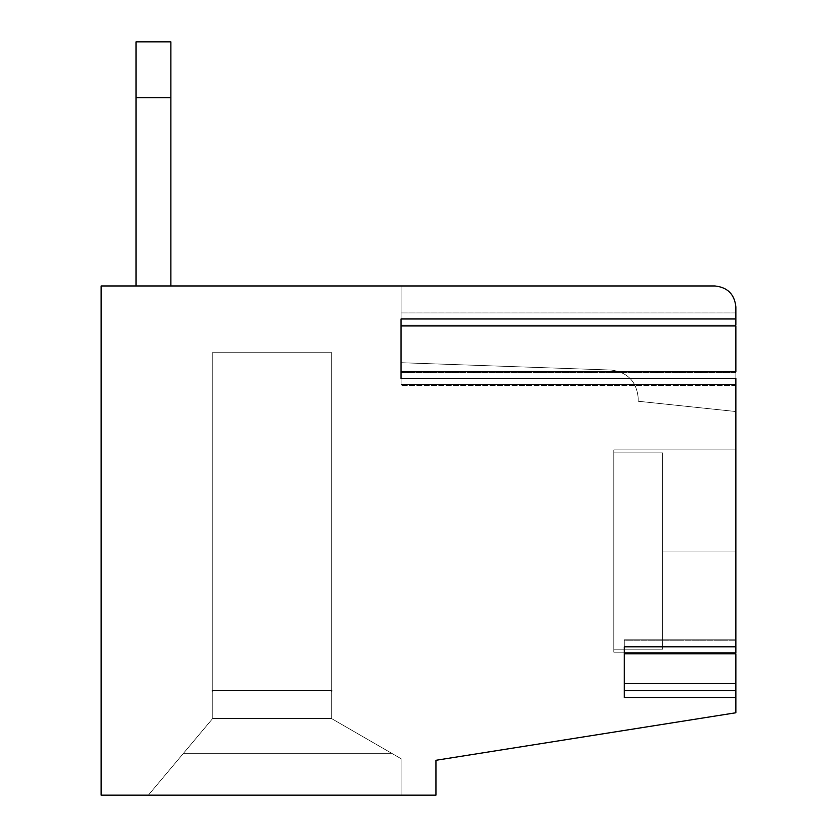 <?xml version="1.0" encoding="UTF-8"?>
<svg xmlns="http://www.w3.org/2000/svg" width="837" height="837" viewBox="0 0 837 837"><rect width="100%" height="100%" fill="white"/><g stroke="black" fill="none" stroke-linecap="round" stroke-linejoin="round"><path stroke-width="0.63" stroke-dasharray="4.18 3.14" d="M735.859 652.159L735.859 551.028L662.622 551.028L662.622 649.167L613.803 649.167L613.803 652.159L735.859 652.159L613.803 652.159L613.803 449.887L735.859 449.887L735.859 411.522L638.212 401.258L638.212 397.92C636.58 381.536 627.604 372.245 611.282 370.038L401.059 362.703L401.059 285.972L170.884 285.972L170.884 41.85L136.012 41.85L136.012 285.972L101.141 285.972L101.141 795.15L148.358 795.15L212.734 718.428L212.734 691.226L212.043 691.226L212.734 690.525L212.734 352.241L331.316 352.241L331.316 690.525L332.007 690.525L331.316 691.226L331.316 718.428L401.059 758.699L401.059 795.15L435.941 795.15L435.941 760.278L735.859 712.768L735.859 652.159L735.859 712.768L435.941 760.278L435.941 795.15L101.141 795.15L101.141 285.972L714.934 285.972C727.552 287.311 734.53 294.279 735.859 306.897C734.53 294.279 727.552 287.311 714.934 285.972C727.552 287.311 734.53 294.279 735.859 306.897L735.859 318.981L401.059 318.981L401.059 378.523L735.859 378.523L735.859 646.802L624.266 646.802L624.266 640.765L735.859 640.765L735.859 639.834L735.859 683.547L624.266 683.547L624.266 646.802L735.859 646.802L624.266 646.802L624.266 697.503L735.859 697.503L735.859 712.768L435.941 760.278L435.941 795.15L435.941 760.278L735.859 712.768L735.859 690.525L624.266 690.525L735.859 690.525L735.859 646.802L735.859 652.85L624.266 652.85L624.266 646.802L735.859 646.802L735.859 640.765L624.266 640.765L624.266 652.85L624.266 640.765L624.266 652.85L735.859 652.85L735.859 306.897L735.859 411.522L638.212 401.258L735.859 411.522L735.859 449.887L613.803 449.887L613.803 652.159L613.803 649.167L662.622 649.167L662.622 452.88L662.622 649.167L662.622 452.88L613.803 452.88L613.803 649.167L613.803 449.887L613.803 452.88L662.622 452.88L662.622 551.028L735.859 551.028L735.859 449.887L735.859 652.159L735.859 551.028L662.622 551.028L662.622 649.167L613.803 649.167L613.803 652.159L735.859 652.159L735.859 712.768L435.941 760.278L435.941 795.15L401.059 795.15L401.059 758.699L391.716 753.3L183.47 753.3L212.734 718.428L212.734 691.226L212.734 718.428L148.358 795.15L183.47 753.3L148.358 795.15L401.059 795.15L401.059 758.699L331.316 718.428L331.316 691.226L332.007 690.525L212.043 690.525L212.734 691.226L212.734 718.428L331.316 718.428L212.734 718.428L183.47 753.3L391.716 753.3L331.316 718.428L401.059 758.699L401.059 795.15L101.141 795.15L435.941 795.15L401.059 795.15L435.941 795.15L435.941 760.278L735.859 712.768L735.859 306.897C734.53 294.279 727.552 287.311 714.934 285.972L101.141 285.972L101.141 795.15L101.141 285.972L136.012 285.972L136.012 41.85L136.012 285.972L136.012 97.647L170.884 97.647L170.884 41.85L170.884 285.972L170.884 97.647L170.884 285.972L136.012 285.972L401.059 285.972L401.059 362.703L401.059 285.972L714.934 285.972L401.059 285.972L401.059 362.703L611.282 370.038C627.604 372.245 636.58 381.536 638.212 397.92C636.58 381.536 627.604 372.245 611.282 370.038L401.059 362.703L611.282 370.038C627.604 372.245 636.58 381.536 638.212 397.92L638.212 401.258L638.212 397.92L638.212 401.258L735.859 411.522L735.859 712.768L435.941 760.278L435.941 795.15L101.141 795.15L401.059 795.15L401.059 758.699L391.716 753.3L183.47 753.3L148.358 795.15L401.059 795.15L401.059 758.699L401.059 795.15L148.358 795.15L212.734 718.428L331.316 718.428L331.316 691.226L332.007 690.525L331.316 691.226L331.316 718.428L401.059 758.699L331.316 718.428L331.316 691.226L331.316 718.428L331.316 691.226L332.007 690.525L212.043 690.525L332.007 690.525L212.043 690.525L212.734 691.226L212.043 691.226L212.734 691.226L212.734 718.428L212.734 691.226L212.734 718.428L148.358 795.15L212.734 718.428L183.47 753.3L391.716 753.3L331.316 718.428L212.734 718.428L212.734 691.226L212.043 690.525L212.734 691.226L212.734 718.428L148.358 795.15L212.734 718.428L212.734 691.226L212.043 690.525L332.007 690.525L331.316 690.525L331.316 352.241L331.316 690.525L331.316 352.241L212.734 352.241L212.734 690.525L331.316 690.525L212.734 690.525L212.734 352.241L331.316 352.241L212.734 352.241L212.734 690.525L212.043 691.226L212.734 690.525L212.734 352.241L331.316 352.241L212.734 352.241L212.734 690.525L331.316 690.525L331.316 352.241L331.316 690.525L331.316 352.241L212.734 352.241L212.734 690.525L332.007 690.525L332.007 691.226L332.007 690.525L212.043 690.525L332.007 690.525L331.316 691.226L331.316 718.428L212.734 718.428L331.316 718.428L331.316 691.226L331.316 718.428L401.059 758.699L331.316 718.428L391.716 753.3L183.47 753.3L391.716 753.3L401.059 758.699L401.059 795.15L401.059 758.699L401.059 795.15L401.059 758.699L331.316 718.428L331.316 691.226L332.007 691.226L331.316 691.226L332.007 691.226L331.316 690.525L331.316 352.241L212.734 352.241L331.316 352.241L331.316 690.525L212.734 690.525L212.734 352.241L331.316 352.241L331.316 690.525L331.316 352.241L212.734 352.241L212.734 690.525L212.734 352.241L212.734 690.525L212.043 690.525L212.734 691.226L212.734 718.428L148.358 795.15L101.141 795.15L101.141 285.972L101.141 795.15L101.141 285.972L136.012 285.972L136.012 41.85L170.884 41.85L136.012 41.85L170.884 41.85L170.884 97.647L136.012 97.647L136.012 41.85L170.884 41.85L170.884 285.972L401.059 285.972L401.059 362.703L611.282 370.038C627.604 372.245 636.58 381.536 638.212 397.92L638.212 401.258L735.859 411.522L735.859 449.887L613.803 449.887L613.803 652.159L613.803 449.887L613.803 452.88L662.622 452.88L662.622 551.028L735.859 551.028L735.859 449.887L613.803 449.887L613.803 652.159L613.803 449.887L613.803 652.159L735.859 652.159L613.803 652.159L613.803 649.167L662.622 649.167L662.622 452.88L613.803 452.88L613.803 649.167L613.803 452.88L662.622 452.88L662.622 649.167L662.622 452.88L662.622 649.167L613.803 649.167L662.622 649.167L662.622 452.88L662.622 649.167L662.622 452.88L613.803 452.88L613.803 449.887L735.859 449.887L735.859 652.159L613.803 652.159L613.803 449.887L735.859 449.887L735.859 411.522L638.212 401.258L638.212 397.92C636.58 381.536 627.604 372.245 611.282 370.038L401.059 362.703L401.059 285.972L170.884 285.972L401.059 285.972L401.059 362.703L611.282 370.038C627.604 372.245 636.58 381.536 638.212 397.92L638.212 401.258L735.859 411.522L638.212 401.258L638.212 397.92C636.58 381.536 627.604 372.245 611.282 370.038L401.059 362.703L401.059 285.972L101.141 285.972L170.884 285.972L170.884 41.85L170.884 285.972L170.884 97.647L136.012 97.647L136.012 41.85L170.884 41.85L136.012 41.85L136.012 285.972L136.012 97.647L136.012 285.972L170.884 285.972L170.884 41.85L136.012 41.85L136.012 97.647L170.884 97.647L170.884 41.85L170.884 285.972L136.012 285.972L136.012 41.85L170.884 41.85L136.012 41.85L136.012 285.972L136.012 97.647L170.884 97.647L170.884 285.972L170.884 41.85L170.884 97.647L136.012 97.647L136.012 41.85L170.884 41.85L136.012 41.85L136.012 285.972L101.141 285.972L101.141 795.15L148.358 795.15L212.734 718.428L212.734 691.226L212.043 691.226L212.734 690.525L212.734 352.241L331.316 352.241L331.316 690.525L332.007 690.525L331.316 691.226L331.316 718.428L401.059 758.699L401.059 795.15L435.941 795.15L435.941 760.278L735.859 712.768L735.859 306.897L735.859 411.522L638.212 401.258L638.212 397.92C636.58 381.536 627.604 372.245 611.282 370.038C627.604 372.245 636.58 381.536 638.212 397.92C636.58 381.536 627.604 372.245 611.282 370.038L401.059 362.703L401.059 285.972L714.934 285.972C727.552 287.311 734.53 294.279 735.859 306.897C734.53 294.279 727.552 287.311 714.934 285.972L101.141 285.972L101.141 795.15L435.941 795.15L435.941 760.278L735.859 712.768L735.859 652.159L613.803 652.159L613.803 649.167L662.622 649.167L662.622 452.88L613.803 452.88L613.803 449.887L735.859 449.887L735.859 712.768L435.941 760.278L435.941 795.15L148.358 795.15L212.734 718.428L212.734 691.226L212.043 691.226L212.734 691.226L212.734 718.428L148.358 795.15L212.734 718.428L212.734 691.226L212.043 690.525L212.043 691.226L212.043 690.525L332.007 690.525L212.043 690.525L332.007 690.525L331.316 691.226L331.316 718.428L212.734 718.428L331.316 718.428L331.316 691.226L331.316 718.428L401.059 758.699L331.316 718.428L391.716 753.3L183.47 753.3L391.716 753.3L401.059 758.699L401.059 795.15L401.059 758.699L401.059 795.15L401.059 758.699L331.316 718.428L331.316 691.226L332.007 691.226L331.316 691.226L332.007 691.226L331.316 690.525L331.316 352.241L212.734 352.241L331.316 352.241L331.316 690.525L212.734 690.525L212.734 352.241L212.734 690.525L212.734 352.241L331.316 352.241L331.316 690.525L331.316 352.241L212.734 352.241L212.734 690.525L212.043 690.525L212.734 691.226L212.734 718.428L148.358 795.15L101.141 795.15L101.141 285.972L170.884 285.972L170.884 41.85L136.012 41.85L136.012 285.972L136.012 41.85L170.884 41.85L170.884 285.972L401.059 285.972L401.059 362.703L401.059 285.972L401.059 362.703L611.282 370.038C627.604 372.245 636.58 381.536 638.212 397.92L638.212 401.258L638.212 397.92L638.212 401.258L735.859 411.522L638.212 401.258L735.859 411.522L735.859 449.887L613.803 449.887L613.803 652.159L613.803 449.887L613.803 652.159L735.859 652.159M624.266 639.834L624.266 640.765L624.266 639.834L735.859 639.834L624.266 639.834M735.859 653.781L735.859 640.765L735.859 653.781L735.859 646.802L624.266 646.802L624.266 697.503L624.266 646.802L624.266 683.547L735.859 683.547L735.859 690.525L624.266 690.525L624.266 683.547L624.266 690.525L735.859 690.525L735.859 697.503L624.266 697.503L624.266 690.525L735.859 690.525L624.266 690.525L624.266 646.802L735.859 646.802L735.859 640.765L624.266 640.765L624.266 646.802L624.266 640.765L735.859 640.765L735.859 652.85L624.266 652.85L624.266 640.765L624.266 652.85L735.859 652.85L735.859 653.781L624.266 653.781M401.059 312.944L401.059 325.018L735.859 325.018L735.859 312.944L401.059 312.944L401.059 318.981L735.859 318.981L735.859 378.523L401.059 378.523L401.059 312.944L735.859 312.944L735.859 312.002L735.859 325.018L401.059 325.018L401.059 378.523L735.859 378.523L735.859 384.56L401.059 384.56L401.059 385.491L401.059 318.981L735.859 318.981L401.059 318.981L401.059 312.944L401.059 325.018L735.859 325.018L735.859 312.944L735.859 325.959L735.859 312.944L401.059 312.944L401.059 318.981L401.059 312.944L735.859 312.944L735.859 325.018L401.059 325.018L401.059 312.944M401.059 372.475L401.059 378.523L735.859 378.523L735.859 371.544L735.859 385.491L735.859 372.475L401.059 372.475L401.059 384.56L401.059 372.475L401.059 384.56L735.859 384.56L401.059 384.56L401.059 372.475L735.859 372.475L735.859 378.523L401.059 378.523L401.059 372.475L735.859 372.475L735.859 384.56L735.859 372.475L401.059 372.475L401.059 384.56L401.059 325.018M662.622 649.167L613.803 649.167L613.803 452.88L662.622 452.88L662.622 649.167M401.059 318.981L735.859 318.981L401.059 318.981L401.059 384.56L735.859 384.56L735.859 378.523L401.059 378.523M624.266 690.525L624.266 697.503M624.266 646.802L624.266 652.85M735.859 385.491L401.059 385.491L735.859 385.491M735.859 371.544L401.059 371.544M735.859 325.959L401.059 325.959M735.859 312.002L401.059 312.002L735.859 312.002"/><path stroke-width="1.26" d="M401.059 325.018L401.059 372.475M735.859 378.523L735.859 652.85L735.859 378.523L401.059 378.523L735.859 378.523M735.859 306.897L735.859 325.018L735.859 306.897C734.53 294.279 727.552 287.311 714.934 285.972C727.552 287.311 734.53 294.279 735.859 306.897M735.859 325.959L735.859 371.544L735.859 325.959L401.059 325.959M735.859 653.781L735.859 712.768L735.859 697.503L624.266 697.503L624.266 646.802L735.859 646.802L624.266 646.802L624.266 697.503L624.266 690.525L735.859 690.525L735.859 653.781L624.266 653.781M401.059 378.523L401.059 318.981L735.859 318.981L401.059 318.981M714.934 285.972L101.141 285.972L101.141 795.15L435.941 795.15L435.941 760.278L735.859 712.768L435.941 760.278L435.941 795.15L101.141 795.15L101.141 285.972L714.934 285.972M624.266 683.547L735.859 683.547L624.266 683.547M624.266 652.85L624.266 646.802M624.266 697.503L735.859 697.503L735.859 690.525L624.266 690.525M136.012 97.647L136.012 41.85L170.884 41.85L170.884 97.647L136.012 97.647L136.012 285.972L136.012 97.647L170.884 97.647L170.884 285.972L170.884 41.85L136.012 41.85L136.012 97.647M735.859 371.544L401.059 371.544"/></g></svg>
